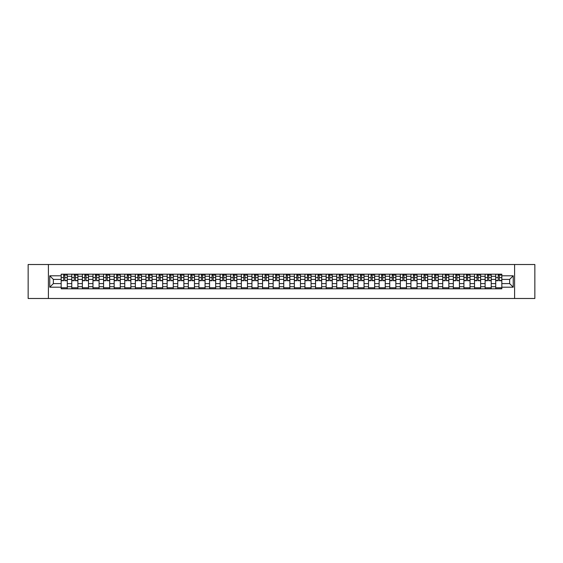 <?xml version="1.0" encoding="UTF-8"?>
<svg xmlns="http://www.w3.org/2000/svg" width="563" height="563" viewBox="0 0 563 563"><rect width="100%" height="100%" fill="white"/><g stroke="black" fill="none" stroke-linecap="round" stroke-linejoin="round"><path stroke-width="0.84" d="M514.603 298.489L534.85 298.489L534.85 264.511L28.15 264.511L28.15 298.489L514.603 298.489L514.603 264.511M71.768 288.805L71.768 276.271L67.286 276.271L67.286 288.805M67.286 276.271L67.286 274.195M71.768 276.271L71.768 274.195M77.884 274.195L77.884 288.805M82.367 288.805L82.367 274.195M88.482 274.195L88.482 288.805M92.965 288.805L92.965 274.195M99.081 274.195L99.081 288.805M103.564 288.805L103.564 274.195M109.679 274.195L109.679 288.805M114.162 288.805L114.162 274.195M120.278 274.195L120.278 288.805M124.761 288.805L124.761 274.195M130.876 274.195L130.876 288.805M135.359 288.805L135.359 274.195M141.475 274.195L141.475 288.805M145.958 288.805L145.958 274.195M152.073 274.195L152.073 288.805M156.556 288.805L156.556 274.195M162.672 274.195L162.672 288.805M167.155 288.805L167.155 274.195M173.27 274.195L173.27 288.805M177.753 288.805L177.753 274.195M183.869 274.195L183.869 288.805M188.352 288.805L188.352 274.195M194.467 274.195L194.467 288.805M198.95 288.805L198.95 274.195M205.066 274.195L205.066 288.805M209.549 288.805L209.549 274.195M215.664 274.195L215.664 288.805M220.147 288.805L220.147 274.195M226.263 274.195L226.263 288.805M230.746 288.805L230.746 274.195M236.861 274.195L236.861 288.805M241.344 288.805L241.344 274.195M247.46 274.195L247.46 288.805M251.942 288.805L251.942 274.195M258.058 274.195L258.058 288.805M262.548 288.805L262.548 274.195M268.657 274.195L268.657 288.805M273.146 288.805L273.146 274.195M279.255 274.195L279.255 288.805M283.745 288.805L283.745 274.195M289.854 274.195L289.854 288.805M294.343 288.805L294.343 274.195M300.452 274.195L300.452 288.805M304.942 288.805L304.942 274.195M311.058 274.195L311.058 288.805M315.54 288.805L315.54 274.195M321.656 274.195L321.656 288.805M326.139 288.805L326.139 274.195M332.254 274.195L332.254 288.805M336.737 288.805L336.737 274.195M342.853 274.195L342.853 288.805M347.336 288.805L347.336 274.195M353.451 274.195L353.451 288.805M357.934 288.805L357.934 274.195M364.05 274.195L364.05 288.805M368.533 288.805L368.533 274.195M374.648 274.195L374.648 288.805M379.131 288.805L379.131 274.195M385.247 274.195L385.247 288.805M389.73 288.805L389.73 274.195M395.845 274.195L395.845 288.805M400.328 288.805L400.328 274.195M406.444 274.195L406.444 288.805M410.927 288.805L410.927 274.195M417.042 274.195L417.042 288.805M421.525 288.805L421.525 274.195M427.641 274.195L427.641 288.805M432.124 288.805L432.124 274.195M438.239 274.195L438.239 288.805M442.722 288.805L442.722 274.195M448.838 274.195L448.838 288.805M453.321 288.805L453.321 274.195M459.436 274.195L459.436 288.805M463.919 288.805L463.919 274.195M470.035 274.195L470.035 288.805M474.518 288.805L474.518 274.195M480.633 274.195L480.633 288.805M485.116 288.805L485.116 274.195M491.232 274.195L491.232 288.805M495.714 288.805L495.714 274.195M495.714 283.604L491.232 283.604M485.116 283.604L480.633 283.604M474.518 283.604L470.035 283.604M463.919 283.604L459.436 283.604M453.321 283.604L448.838 283.604M442.722 283.604L438.239 283.604M432.124 283.604L427.641 283.604M421.525 283.604L417.042 283.604M410.927 283.604L406.444 283.604M400.328 283.604L395.845 283.604M389.73 283.604L385.247 283.604M379.131 283.604L374.648 283.604M368.533 283.604L364.05 283.604M357.934 283.604L353.451 283.604M347.336 283.604L342.853 283.604M336.737 283.604L332.254 283.604M326.139 283.604L321.656 283.604M315.54 283.604L311.058 283.604M304.942 283.604L300.452 283.604M294.343 283.604L289.854 283.604M283.745 283.604L279.255 283.604M273.146 283.604L268.657 283.604M262.548 283.604L258.058 283.604M251.942 283.604L247.46 283.604M241.344 283.604L236.861 283.604M230.746 283.604L226.263 283.604M220.147 283.604L215.664 283.604M209.549 283.604L205.066 283.604M198.95 283.604L194.467 283.604M188.352 283.604L183.869 283.604M177.753 283.604L173.27 283.604M167.155 283.604L162.672 283.604M156.556 283.604L152.073 283.604M145.958 283.604L141.475 283.604M135.359 283.604L130.876 283.604M124.761 283.604L120.278 283.604M114.162 283.604L109.679 283.604M103.564 283.604L99.081 283.604M92.965 283.604L88.482 283.604M82.367 283.604L77.884 283.604M71.768 283.604L67.286 283.604M495.714 279.396L491.232 279.396M485.116 279.396L480.633 279.396M474.518 279.396L470.035 279.396M463.919 279.396L459.436 279.396M453.321 279.396L448.838 279.396M442.722 279.396L438.239 279.396M432.124 279.396L427.641 279.396M421.525 279.396L417.042 279.396M410.927 279.396L406.444 279.396M400.328 279.396L395.845 279.396M389.73 279.396L385.247 279.396M379.131 279.396L374.648 279.396M368.533 279.396L364.05 279.396M357.934 279.396L353.451 279.396M347.336 279.396L342.853 279.396M336.737 279.396L332.254 279.396M326.139 279.396L321.656 279.396M315.54 279.396L311.058 279.396M304.942 279.396L300.452 279.396M294.343 279.396L289.854 279.396M283.745 279.396L279.255 279.396M273.146 279.396L268.657 279.396M262.548 279.396L258.058 279.396M251.942 279.396L247.46 279.396M241.344 279.396L236.861 279.396M230.746 279.396L226.263 279.396M220.147 279.396L215.664 279.396M209.549 279.396L205.066 279.396M198.95 279.396L194.467 279.396M188.352 279.396L183.869 279.396M177.753 279.396L173.27 279.396M167.155 279.396L162.672 279.396M156.556 279.396L152.073 279.396M145.958 279.396L141.475 279.396M135.359 279.396L130.876 279.396M124.761 279.396L120.278 279.396M114.162 279.396L109.679 279.396M103.564 279.396L99.081 279.396M92.965 279.396L88.482 279.396M82.367 279.396L77.884 279.396M71.768 279.396L67.286 279.396M53.358 283.604L61.17 283.604L61.17 279.396L53.358 279.396L53.358 283.604L49.755 287.207L49.755 275.793L61.17 275.793L61.17 279.396M501.83 279.396L501.83 283.604L509.642 283.604L509.642 279.396L501.83 279.396L501.83 274.195L61.17 274.195L61.17 275.793M501.83 275.793L513.245 275.793L513.245 287.207L501.83 287.207L501.83 283.604M61.17 283.604L61.17 288.805L501.83 288.805L501.83 287.207M61.17 287.207L49.755 287.207M48.397 298.489L48.397 264.511M67.286 287.784L61.17 287.784M63.647 275.216L64.801 275.216M77.884 287.784L71.768 287.784M74.246 275.216L75.4 275.216M88.482 287.784L82.367 287.784M84.844 275.216L85.998 275.216M99.081 287.784L92.965 287.784M95.443 275.216L96.597 275.216M109.679 287.784L103.564 287.784M106.041 275.216L107.202 275.216M120.278 287.784L114.162 287.784M116.64 275.216L117.801 275.216M130.876 287.784L124.761 287.784M127.238 275.216L128.399 275.216M141.475 287.784L135.359 287.784M137.836 275.216L138.998 275.216M152.073 287.784L145.958 287.784M148.442 275.216L149.596 275.216M162.672 287.784L156.556 287.784M159.04 275.216L160.195 275.216M173.27 287.784L167.155 287.784M169.639 275.216L170.793 275.216M183.869 287.784L177.753 287.784M180.237 275.216L181.392 275.216M194.467 287.784L188.352 287.784M190.836 275.216L191.99 275.216M205.066 287.784L198.95 287.784M201.434 275.216L202.589 275.216M215.664 287.784L209.549 287.784M212.033 275.216L213.187 275.216M226.263 287.784L220.147 287.784M222.631 275.216L223.785 275.216M236.861 287.784L230.746 287.784M233.23 275.216L234.384 275.216M247.46 287.784L241.344 287.784M243.828 275.216L244.982 275.216M258.058 287.784L251.942 287.784M254.427 275.216L255.581 275.216M268.657 287.784L262.548 287.784M265.025 275.216L266.179 275.216M279.255 287.784L273.146 287.784M275.624 275.216L276.778 275.216M289.854 287.784L283.745 287.784M286.222 275.216L287.376 275.216M300.452 287.784L294.343 287.784M296.821 275.216L297.975 275.216M311.058 287.784L304.942 287.784M307.419 275.216L308.573 275.216M321.656 287.784L315.54 287.784M318.018 275.216L319.172 275.216M332.254 287.784L326.139 287.784M328.616 275.216L329.77 275.216M342.853 287.784L336.737 287.784M339.215 275.216L340.369 275.216M353.451 287.784L347.336 287.784M349.813 275.216L350.967 275.216M364.05 287.784L357.934 287.784M360.411 275.216L361.566 275.216M374.648 287.784L368.533 287.784M371.01 275.216L372.164 275.216M385.247 287.784L379.131 287.784M381.608 275.216L382.763 275.216M395.845 287.784L389.73 287.784M392.207 275.216L393.361 275.216M406.444 287.784L400.328 287.784M402.805 275.216L403.96 275.216M417.042 287.784L410.927 287.784M413.404 275.216L414.558 275.216M427.641 287.784L421.525 287.784M424.002 275.216L425.164 275.216M438.239 287.784L432.124 287.784M434.601 275.216L435.762 275.216M448.838 287.784L442.722 287.784M445.199 275.216L446.36 275.216M459.436 287.784L453.321 287.784M455.798 275.216L456.959 275.216M470.035 287.784L463.919 287.784M466.403 275.216L467.557 275.216M480.633 287.784L474.518 287.784M477.002 275.216L478.156 275.216M491.232 287.784L485.116 287.784M487.6 275.216L488.754 275.216M501.83 287.784L495.714 287.784M498.199 275.216L499.353 275.216M49.755 275.793L53.358 279.396M509.642 283.604L513.245 287.207M509.642 279.396L513.245 275.793M64.801 280.719L64.801 274.265L67.25 274.265L67.25 280.719L64.801 280.719M63.647 275.145L64.801 275.145M65.822 275.145L66.364 275.145M62.627 274.265L61.205 274.265L61.205 280.719L63.647 280.719L63.647 274.265L65.822 274.265M75.4 280.719L75.4 274.265L77.849 274.265L77.849 280.719L75.4 280.719M74.246 275.145L75.4 275.145M76.42 275.145L76.962 275.145M73.225 274.265L71.804 274.265L71.804 280.719L74.246 280.719L74.246 274.265L76.42 274.265M85.998 280.719L85.998 274.265L88.447 274.265L88.447 280.719L85.998 280.719M84.844 275.145L85.998 275.145M87.019 275.145L87.561 275.145M83.831 274.265L82.402 274.265L82.402 280.719L84.844 280.719L84.844 274.265L87.019 274.265M96.597 280.719L96.597 274.265L99.046 274.265L99.046 280.719L96.597 280.719M95.443 275.145L96.597 275.145M97.617 275.145L98.166 275.145M94.429 274.265L93.001 274.265L93.001 280.719L95.443 280.719L95.443 274.265L97.617 274.265M107.202 280.719L107.202 274.265L109.644 274.265L109.644 280.719L107.202 280.719M106.041 275.145L107.202 275.145M108.216 275.145L108.765 275.145M105.028 274.265L103.599 274.265L103.599 280.719L106.041 280.719L106.041 274.265L108.216 274.265M117.801 280.719L117.801 274.265L120.243 274.265L120.243 280.719L117.801 280.719M116.64 275.145L117.801 275.145M118.814 275.145L119.363 275.145M115.626 274.265L114.198 274.265L114.198 280.719L116.64 280.719L116.64 274.265L118.814 274.265M128.399 280.719L128.399 274.265L130.841 274.265L130.841 280.719L128.399 280.719M127.238 275.145L128.399 275.145M129.413 275.145L129.962 275.145M126.225 274.265L124.796 274.265L124.796 280.719L127.238 280.719L127.238 274.265L129.413 274.265M138.998 280.719L138.998 274.265L141.44 274.265L141.44 280.719L138.998 280.719M137.836 275.145L138.998 275.145M140.011 275.145L140.56 275.145M136.823 274.265L135.394 274.265L135.394 280.719L137.836 280.719L137.836 274.265L140.011 274.265M149.596 280.719L149.596 274.265L152.038 274.265L152.038 280.719L149.596 280.719M148.442 275.145L149.596 275.145M150.61 275.145L151.158 275.145M147.422 274.265L145.993 274.265L145.993 280.719L148.442 280.719L148.442 274.265L150.61 274.265M160.195 280.719L160.195 274.265L162.637 274.265L162.637 280.719L160.195 280.719M159.04 275.145L160.195 275.145M161.208 275.145L161.757 275.145M158.02 274.265L156.591 274.265L156.591 280.719L159.04 280.719L159.04 274.265L161.208 274.265M170.793 280.719L170.793 274.265L173.235 274.265L173.235 280.719L170.793 280.719M169.639 275.145L170.793 275.145M171.814 275.145L172.355 275.145M168.618 274.265L167.19 274.265L167.19 280.719L169.639 280.719L169.639 274.265L171.814 274.265M181.392 280.719L181.392 274.265L183.834 274.265L183.834 280.719L181.392 280.719M180.237 275.145L181.392 275.145M182.412 275.145L182.954 275.145M179.217 274.265L177.788 274.265L177.788 280.719L180.237 280.719L180.237 274.265L182.412 274.265M191.99 280.719L191.99 274.265L194.432 274.265L194.432 280.719L191.99 280.719M190.836 275.145L191.99 275.145M193.01 275.145L193.552 275.145M189.815 274.265L188.387 274.265L188.387 280.719L190.836 280.719L190.836 274.265L193.01 274.265M202.589 280.719L202.589 274.265L205.031 274.265L205.031 280.719L202.589 280.719M201.434 275.145L202.589 275.145M203.609 275.145L204.151 275.145M200.414 274.265L198.985 274.265L198.985 280.719L201.434 280.719L201.434 274.265L203.609 274.265M213.187 280.719L213.187 274.265L215.629 274.265L215.629 280.719L213.187 280.719M212.033 275.145L213.187 275.145M214.207 275.145L214.749 275.145M211.012 274.265L209.584 274.265L209.584 280.719L212.033 280.719L212.033 274.265L214.207 274.265M223.785 280.719L223.785 274.265L226.227 274.265L226.227 280.719L223.785 280.719M222.631 275.145L223.785 275.145M224.806 275.145L225.348 275.145M221.611 274.265L220.182 274.265L220.182 280.719L222.631 280.719L222.631 274.265L224.806 274.265M234.384 280.719L234.384 274.265L236.826 274.265L236.826 280.719L234.384 280.719M233.23 275.145L234.384 275.145M235.404 275.145L235.946 275.145M232.209 274.265L230.781 274.265L230.781 280.719L233.23 280.719L233.23 274.265L235.404 274.265M244.982 280.719L244.982 274.265L247.424 274.265L247.424 280.719L244.982 280.719M243.828 275.145L244.982 275.145M246.003 275.145L246.545 275.145M242.808 274.265L241.379 274.265L241.379 280.719L243.828 280.719L243.828 274.265L246.003 274.265M255.581 280.719L255.581 274.265L258.03 274.265L258.03 280.719L255.581 280.719M254.427 275.145L255.581 275.145M256.601 275.145L257.143 275.145M253.406 274.265L251.978 274.265L251.978 280.719L254.427 280.719L254.427 274.265L256.601 274.265M266.179 280.719L266.179 274.265L268.628 274.265L268.628 280.719L266.179 280.719M265.025 275.145L266.179 275.145M267.2 275.145L267.742 275.145M264.005 274.265L262.576 274.265L262.576 280.719L265.025 280.719L265.025 274.265L267.2 274.265M276.778 280.719L276.778 274.265L279.227 274.265L279.227 280.719L276.778 280.719M275.624 275.145L276.778 275.145M277.798 275.145L278.34 275.145M274.603 274.265L273.175 274.265L273.175 280.719L275.624 280.719L275.624 274.265L277.798 274.265M287.376 280.719L287.376 274.265L289.825 274.265L289.825 280.719L287.376 280.719M286.222 275.145L287.376 275.145M288.397 275.145L288.939 275.145M285.202 274.265L283.773 274.265L283.773 280.719L286.222 280.719L286.222 274.265L288.397 274.265M297.975 280.719L297.975 274.265L300.424 274.265L300.424 280.719L297.975 280.719M296.821 275.145L297.975 275.145M298.995 275.145L299.537 275.145M295.8 274.265L294.372 274.265L294.372 280.719L296.821 280.719L296.821 274.265L298.995 274.265M308.573 280.719L308.573 274.265L311.022 274.265L311.022 280.719L308.573 280.719M307.419 275.145L308.573 275.145M309.594 275.145L310.136 275.145M306.399 274.265L304.97 274.265L304.97 280.719L307.419 280.719L307.419 274.265L309.594 274.265M319.172 280.719L319.172 274.265L321.621 274.265L321.621 280.719L319.172 280.719M318.018 275.145L319.172 275.145M320.192 275.145L320.734 275.145M316.997 274.265L315.576 274.265L315.576 280.719L318.018 280.719L318.018 274.265L320.192 274.265M329.77 280.719L329.77 274.265L332.219 274.265L332.219 280.719L329.77 280.719M328.616 275.145L329.77 275.145M330.791 275.145L331.333 275.145M327.596 274.265L326.174 274.265L326.174 280.719L328.616 280.719L328.616 274.265L330.791 274.265M340.369 280.719L340.369 274.265L342.818 274.265L342.818 280.719L340.369 280.719M339.215 275.145L340.369 275.145M341.389 275.145L341.931 275.145M338.194 274.265L336.773 274.265L336.773 280.719L339.215 280.719L339.215 274.265L341.389 274.265M350.967 280.719L350.967 274.265L353.416 274.265L353.416 280.719L350.967 280.719M349.813 275.145L350.967 275.145M351.988 275.145L352.529 275.145M348.793 274.265L347.371 274.265L347.371 280.719L349.813 280.719L349.813 274.265L351.988 274.265M361.566 280.719L361.566 274.265L364.015 274.265L364.015 280.719L361.566 280.719M360.411 275.145L361.566 275.145M362.586 275.145L363.128 275.145M359.391 274.265L357.969 274.265L357.969 280.719L360.411 280.719L360.411 274.265L362.586 274.265M372.164 280.719L372.164 274.265L374.613 274.265L374.613 280.719L372.164 280.719M371.01 275.145L372.164 275.145M373.185 275.145L373.726 275.145M369.99 274.265L368.568 274.265L368.568 280.719L371.01 280.719L371.01 274.265L373.185 274.265M382.763 280.719L382.763 274.265L385.212 274.265L385.212 280.719L382.763 280.719M381.608 275.145L382.763 275.145M383.783 275.145L384.325 275.145M380.588 274.265L379.166 274.265L379.166 280.719L381.608 280.719L381.608 274.265L383.783 274.265M393.361 280.719L393.361 274.265L395.81 274.265L395.81 280.719L393.361 280.719M392.207 275.145L393.361 275.145M394.381 275.145L394.923 275.145M391.186 274.265L389.765 274.265L389.765 280.719L392.207 280.719L392.207 274.265L394.381 274.265M403.96 280.719L403.96 274.265L406.409 274.265L406.409 280.719L403.96 280.719M402.805 275.145L403.96 275.145M404.98 275.145L405.522 275.145M401.792 274.265L400.363 274.265L400.363 280.719L402.805 280.719L402.805 274.265L404.98 274.265M414.558 280.719L414.558 274.265L417.007 274.265L417.007 280.719L414.558 280.719M413.404 275.145L414.558 275.145M415.578 275.145L416.127 275.145M412.39 274.265L410.962 274.265L410.962 280.719L413.404 280.719L413.404 274.265L415.578 274.265M425.164 280.719L425.164 274.265L427.606 274.265L427.606 280.719L425.164 280.719M424.002 275.145L425.164 275.145M426.177 275.145L426.726 275.145M422.989 274.265L421.56 274.265L421.56 280.719L424.002 280.719L424.002 274.265L426.177 274.265M435.762 280.719L435.762 274.265L438.204 274.265L438.204 280.719L435.762 280.719M434.601 275.145L435.762 275.145M436.775 275.145L437.324 275.145M433.587 274.265L432.159 274.265L432.159 280.719L434.601 280.719L434.601 274.265L436.775 274.265M446.36 280.719L446.36 274.265L448.802 274.265L448.802 280.719L446.36 280.719M445.199 275.145L446.36 275.145M447.374 275.145L447.923 275.145M444.186 274.265L442.757 274.265L442.757 280.719L445.199 280.719L445.199 274.265L447.374 274.265M456.959 280.719L456.959 274.265L459.401 274.265L459.401 280.719L456.959 280.719M455.798 275.145L456.959 275.145M457.972 275.145L458.521 275.145M454.784 274.265L453.356 274.265L453.356 280.719L455.798 280.719L455.798 274.265L457.972 274.265M467.557 280.719L467.557 274.265L469.999 274.265L469.999 280.719L467.557 280.719M466.403 275.145L467.557 275.145M468.571 275.145L469.12 275.145M465.383 274.265L463.954 274.265L463.954 280.719L466.403 280.719L466.403 274.265L468.571 274.265M478.156 280.719L478.156 274.265L480.598 274.265L480.598 280.719L478.156 280.719M477.002 275.145L478.156 275.145M479.169 275.145L479.718 275.145M475.981 274.265L474.553 274.265L474.553 280.719L477.002 280.719L477.002 274.265L479.169 274.265M488.754 280.719L488.754 274.265L491.196 274.265L491.196 280.719L488.754 280.719M487.6 275.145L488.754 275.145M489.775 275.145L490.317 275.145M486.58 274.265L485.151 274.265L485.151 280.719L487.6 280.719L487.6 274.265L489.775 274.265M499.353 280.719L499.353 274.265L501.795 274.265L501.795 280.719L499.353 280.719M498.199 275.145L499.353 275.145M500.373 275.145L500.915 275.145M497.178 274.265L495.75 274.265L495.75 280.719L498.199 280.719L498.199 274.265L500.373 274.265M485.116 276.271L480.633 276.271M474.518 276.271L470.035 276.271M463.919 276.271L459.436 276.271M453.321 276.271L448.838 276.271M442.722 276.271L438.239 276.271M432.124 276.271L427.641 276.271M421.525 276.271L417.042 276.271M410.927 276.271L406.444 276.271M400.328 276.271L395.845 276.271M389.73 276.271L385.247 276.271M379.131 276.271L374.648 276.271M368.533 276.271L364.05 276.271M357.934 276.271L353.451 276.271M347.336 276.271L342.853 276.271M336.737 276.271L332.254 276.271M326.139 276.271L321.656 276.271M315.54 276.271L311.058 276.271M304.942 276.271L300.452 276.271M294.343 276.271L289.854 276.271M283.745 276.271L279.255 276.271M273.146 276.271L268.657 276.271M262.548 276.271L258.058 276.271M251.942 276.271L247.46 276.271M241.344 276.271L236.861 276.271M230.746 276.271L226.263 276.271M220.147 276.271L215.664 276.271M209.549 276.271L205.066 276.271M198.95 276.271L194.467 276.271M188.352 276.271L183.869 276.271M177.753 276.271L173.27 276.271M167.155 276.271L162.672 276.271M156.556 276.271L152.073 276.271M145.958 276.271L141.475 276.271M135.359 276.271L130.876 276.271M124.761 276.271L120.278 276.271M114.162 276.271L109.679 276.271M103.564 276.271L99.081 276.271M92.965 276.271L88.482 276.271M82.367 276.271L77.884 276.271M495.714 276.271L491.232 276.271M485.116 286.729L480.633 286.729M474.518 286.729L470.035 286.729M463.919 286.729L459.436 286.729M453.321 286.729L448.838 286.729M442.722 286.729L438.239 286.729M432.124 286.729L427.641 286.729M421.525 286.729L417.042 286.729M410.927 286.729L406.444 286.729M400.328 286.729L395.845 286.729M389.73 286.729L385.247 286.729M379.131 286.729L374.648 286.729M368.533 286.729L364.05 286.729M357.934 286.729L353.451 286.729M347.336 286.729L342.853 286.729M336.737 286.729L332.254 286.729M326.139 286.729L321.656 286.729M315.54 286.729L311.058 286.729M304.942 286.729L300.452 286.729M294.343 286.729L289.854 286.729M283.745 286.729L279.255 286.729M273.146 286.729L268.657 286.729M262.548 286.729L258.058 286.729M251.942 286.729L247.46 286.729M241.344 286.729L236.861 286.729M230.746 286.729L226.263 286.729M220.147 286.729L215.664 286.729M209.549 286.729L205.066 286.729M198.95 286.729L194.467 286.729M188.352 286.729L183.869 286.729M177.753 286.729L173.27 286.729M167.155 286.729L162.672 286.729M156.556 286.729L152.073 286.729M145.958 286.729L141.475 286.729M135.359 286.729L130.876 286.729M124.761 286.729L120.278 286.729M114.162 286.729L109.679 286.729M103.564 286.729L99.081 286.729M92.965 286.729L88.482 286.729M82.367 286.729L77.884 286.729M71.768 286.729L67.286 286.729M495.714 286.729L491.232 286.729M64.801 280.487L67.25 280.487M64.801 277.566L67.25 277.566M61.205 280.487L63.647 280.487M61.205 277.566L63.647 277.566M75.4 280.487L77.849 280.487M75.4 277.566L77.849 277.566M71.804 280.487L74.246 280.487M71.804 277.566L74.246 277.566M85.998 280.487L88.447 280.487M85.998 277.566L88.447 277.566M82.402 280.487L84.844 280.487M82.402 277.566L84.844 277.566M96.597 280.487L99.046 280.487M96.597 277.566L99.046 277.566M93.001 280.487L95.443 280.487M93.001 277.566L95.443 277.566M107.202 280.487L109.644 280.487M107.202 277.566L109.644 277.566M103.599 280.487L106.041 280.487M103.599 277.566L106.041 277.566M117.801 280.487L120.243 280.487M117.801 277.566L120.243 277.566M114.198 280.487L116.64 280.487M114.198 277.566L116.64 277.566M128.399 280.487L130.841 280.487M128.399 277.566L130.841 277.566M124.796 280.487L127.238 280.487M124.796 277.566L127.238 277.566M138.998 280.487L141.44 280.487M138.998 277.566L141.44 277.566M135.394 280.487L137.836 280.487M135.394 277.566L137.836 277.566M149.596 280.487L152.038 280.487M149.596 277.566L152.038 277.566M145.993 280.487L148.442 280.487M145.993 277.566L148.442 277.566M160.195 280.487L162.637 280.487M160.195 277.566L162.637 277.566M156.591 280.487L159.04 280.487M156.591 277.566L159.04 277.566M170.793 280.487L173.235 280.487M170.793 277.566L173.235 277.566M167.19 280.487L169.639 280.487M167.19 277.566L169.639 277.566M181.392 280.487L183.834 280.487M181.392 277.566L183.834 277.566M177.788 280.487L180.237 280.487M177.788 277.566L180.237 277.566M191.99 280.487L194.432 280.487M191.99 277.566L194.432 277.566M188.387 280.487L190.836 280.487M188.387 277.566L190.836 277.566M202.589 280.487L205.031 280.487M202.589 277.566L205.031 277.566M198.985 280.487L201.434 280.487M198.985 277.566L201.434 277.566M213.187 280.487L215.629 280.487M213.187 277.566L215.629 277.566M209.584 280.487L212.033 280.487M209.584 277.566L212.033 277.566M223.785 280.487L226.227 280.487M223.785 277.566L226.227 277.566M220.182 280.487L222.631 280.487M220.182 277.566L222.631 277.566M234.384 280.487L236.826 280.487M234.384 277.566L236.826 277.566M230.781 280.487L233.23 280.487M230.781 277.566L233.23 277.566M244.982 280.487L247.424 280.487M244.982 277.566L247.424 277.566M241.379 280.487L243.828 280.487M241.379 277.566L243.828 277.566M255.581 280.487L258.03 280.487M255.581 277.566L258.03 277.566M251.978 280.487L254.427 280.487M251.978 277.566L254.427 277.566M266.179 280.487L268.628 280.487M266.179 277.566L268.628 277.566M262.576 280.487L265.025 280.487M262.576 277.566L265.025 277.566M276.778 280.487L279.227 280.487M276.778 277.566L279.227 277.566M273.175 280.487L275.624 280.487M273.175 277.566L275.624 277.566M287.376 280.487L289.825 280.487M287.376 277.566L289.825 277.566M283.773 280.487L286.222 280.487M283.773 277.566L286.222 277.566M297.975 280.487L300.424 280.487M297.975 277.566L300.424 277.566M294.372 280.487L296.821 280.487M294.372 277.566L296.821 277.566M308.573 280.487L311.022 280.487M308.573 277.566L311.022 277.566M304.97 280.487L307.419 280.487M304.97 277.566L307.419 277.566M319.172 280.487L321.621 280.487M319.172 277.566L321.621 277.566M315.576 280.487L318.018 280.487M315.576 277.566L318.018 277.566M329.77 280.487L332.219 280.487M329.77 277.566L332.219 277.566M326.174 280.487L328.616 280.487M326.174 277.566L328.616 277.566M340.369 280.487L342.818 280.487M340.369 277.566L342.818 277.566M336.773 280.487L339.215 280.487M336.773 277.566L339.215 277.566M350.967 280.487L353.416 280.487M350.967 277.566L353.416 277.566M347.371 280.487L349.813 280.487M347.371 277.566L349.813 277.566M361.566 280.487L364.015 280.487M361.566 277.566L364.015 277.566M357.969 280.487L360.411 280.487M357.969 277.566L360.411 277.566M372.164 280.487L374.613 280.487M372.164 277.566L374.613 277.566M368.568 280.487L371.01 280.487M368.568 277.566L371.01 277.566M382.763 280.487L385.212 280.487M382.763 277.566L385.212 277.566M379.166 280.487L381.608 280.487M379.166 277.566L381.608 277.566M393.361 280.487L395.81 280.487M393.361 277.566L395.81 277.566M389.765 280.487L392.207 280.487M389.765 277.566L392.207 277.566M403.96 280.487L406.409 280.487M403.96 277.566L406.409 277.566M400.363 280.487L402.805 280.487M400.363 277.566L402.805 277.566M414.558 280.487L417.007 280.487M414.558 277.566L417.007 277.566M410.962 280.487L413.404 280.487M410.962 277.566L413.404 277.566M425.164 280.487L427.606 280.487M425.164 277.566L427.606 277.566M421.56 280.487L424.002 280.487M421.56 277.566L424.002 277.566M435.762 280.487L438.204 280.487M435.762 277.566L438.204 277.566M432.159 280.487L434.601 280.487M432.159 277.566L434.601 277.566M446.36 280.487L448.802 280.487M446.36 277.566L448.802 277.566M442.757 280.487L445.199 280.487M442.757 277.566L445.199 277.566M456.959 280.487L459.401 280.487M456.959 277.566L459.401 277.566M453.356 280.487L455.798 280.487M453.356 277.566L455.798 277.566M467.557 280.487L469.999 280.487M467.557 277.566L469.999 277.566M463.954 280.487L466.403 280.487M463.954 277.566L466.403 277.566M478.156 280.487L480.598 280.487M478.156 277.566L480.598 277.566M474.553 280.487L477.002 280.487M474.553 277.566L477.002 277.566M488.754 280.487L491.196 280.487M488.754 277.566L491.196 277.566M485.151 280.487L487.6 280.487M485.151 277.566L487.6 277.566M499.353 280.487L501.795 280.487M499.353 277.566L501.795 277.566M495.75 280.487L498.199 280.487M495.75 277.566L498.199 277.566"/></g></svg>
